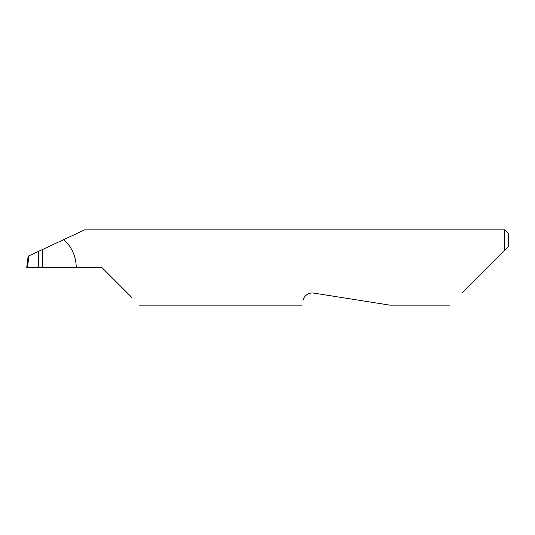 <?xml version="1.0" encoding="UTF-8"?>
<svg xmlns="http://www.w3.org/2000/svg" width="535" height="535" viewBox="0 0 535 535"><rect width="100%" height="100%" fill="white"/><g stroke="black" fill="none" stroke-linecap="round" stroke-linejoin="round"><path stroke-width="0.8" d="M38.727 251.276L42.399 249.564L42.399 267.5L38.727 267.5L38.727 251.276L28.917 255.85L27.486 267.5L38.727 267.5M302.937 300.884C302.048 306.481 302.048 306.481 302.937 300.884C302.95 298.37 306.495 292.177 313.677 293.08L389.681 305.117L313.677 293.08M462.514 292.471L504.639 250.347L504.639 229.883L84.604 229.883L42.399 249.564M42.399 267.5L101.864 267.5L131.817 297.453M76.251 267.5C76.044 256.446 71.904 247.13 63.832 239.566M27.486 267.5L26.75 267.5L28.134 256.212L28.917 255.85M508.25 246.735L504.639 250.347L508.25 246.735L508.25 233.494L504.639 229.883M449.868 305.117L389.681 305.117M302.268 305.117L139.481 305.117"/></g></svg>
